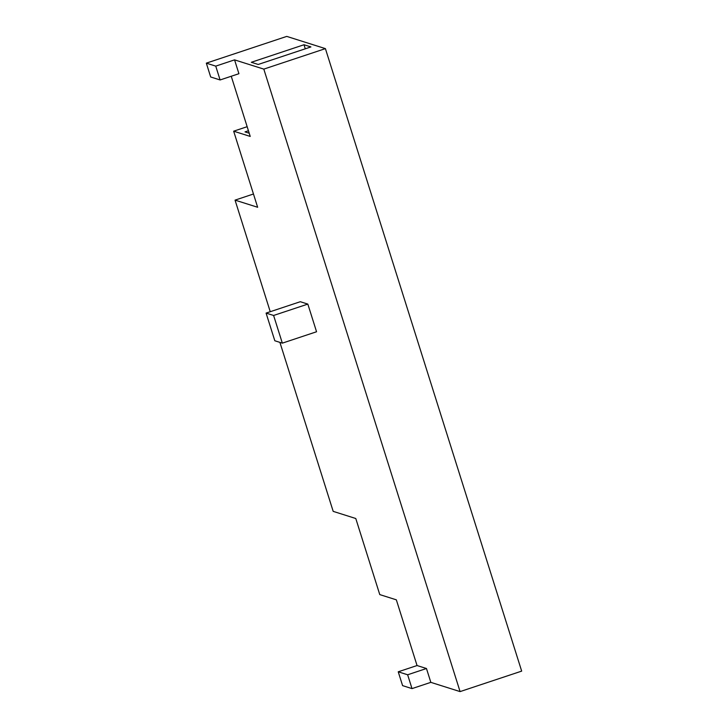 <?xml version="1.0" encoding="UTF-8"?>
<svg xmlns="http://www.w3.org/2000/svg" width="728" height="728" viewBox="0 0 728 728"><rect width="100%" height="100%" fill="white"/><g stroke="black" fill="none" stroke-linecap="round" stroke-linejoin="round"><path stroke-width="1.09" d="M266.084 313.095L273.61 315.47L282.337 343.143L274.811 340.759L266.084 313.095L300.309 301.711L307.835 304.095L273.61 315.47M307.835 304.095L316.562 331.759L282.337 343.143M407.644 674.774L398.234 671.798L402.593 685.63L412.012 688.606L407.644 674.774L426.471 668.513L430.83 682.354L460.078 691.6L263.809 69.115L234.562 59.869L238.921 73.701L220.102 79.962L210.683 76.986L206.324 63.145L286.75 36.4L325.407 48.63L521.676 671.116L460.078 691.6M412.012 688.606L430.83 682.354M398.234 671.798L417.053 665.538L426.471 668.513M231.249 76.249L250.223 136.427L233.661 131.186L257.648 207.271L235.053 200.127L270.243 311.711M279.907 342.369L333.187 511.365L355.783 518.509L379.77 594.594L396.341 599.836L417.053 665.538M310.92 46.929L258.213 64.464L251.315 62.28L304.013 44.745L310.92 46.929M305.287 48.803L304.013 44.745M249.213 133.224L245.008 131.895L248.439 130.749M263.809 69.115L325.407 48.63M233.661 131.186L247.156 126.699M235.053 200.127L253.462 194.003M206.324 63.145L215.743 66.13L234.562 59.869M215.743 66.13L220.102 79.962"/></g></svg>
